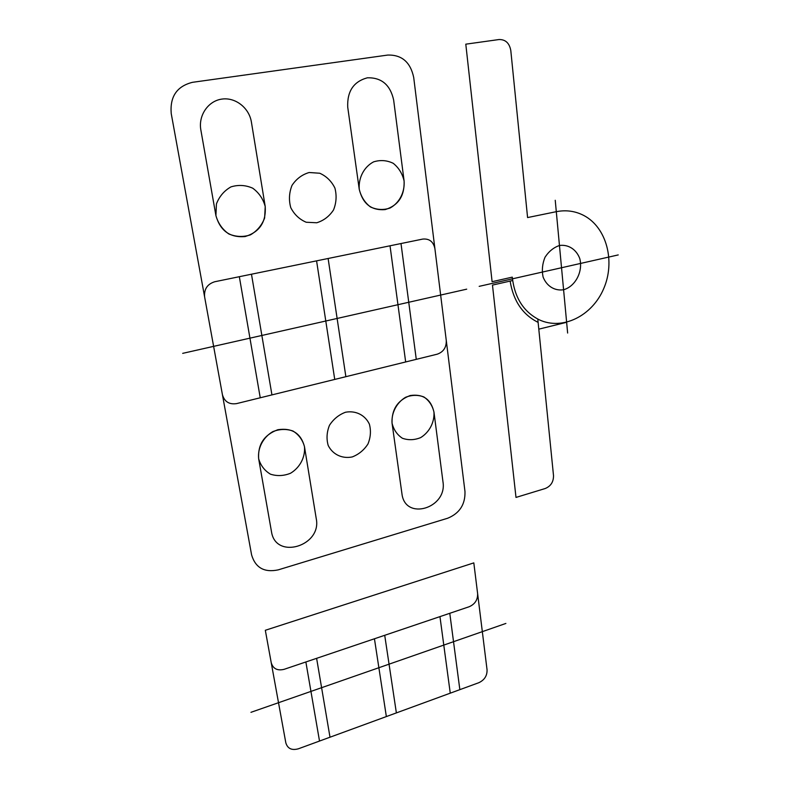 <?xml version="1.0" encoding="UTF-8"?>
<svg xmlns="http://www.w3.org/2000/svg" width="789" height="789" viewBox="0 0 789 789"><rect width="100%" height="100%" fill="white"/><g stroke="black" fill="none" stroke-linecap="round" stroke-linejoin="round"><path stroke-width="1.18" d="M566.63 322.306L538.798 329.161M556.304 211.679L527.585 217.567L510.799 50.516C509.418 43.07 505.483 39.411 499.003 39.539L465.796 44.174L492.099 281.693L512.278 277.146C514.556 297.601 523.541 311.813 539.222 319.782C562.449 330.719 592.144 315.975 603.664 288.735C615.519 261.662 606.771 227.567 583.909 215.535C575.329 211.058 566.127 209.766 556.304 211.679M555.239 200.278L561.531 267.737L618.231 254.926M567.636 333.037L561.531 267.737L479.179 286.348M537.782 319.072L553.513 475.629C553.562 481.901 550.801 486.192 545.219 488.519L515.996 497.425L492.474 285.085L512.633 280.519M538.118 322.376C522.663 314.663 513.343 300.895 510.128 281.081M563.593 289.741C554.726 291.141 546.609 286.141 543.079 276.969C541.708 270.341 542.349 263.773 545.012 257.263C548.769 251.444 553.582 247.519 559.46 245.497C568.425 244.245 576.414 249.462 579.787 258.614C583.17 271.534 575.408 286.456 563.593 289.741M250.951 712.319L505.887 623.438M477.621 593.653C477.789 599.798 474.988 604.157 469.218 606.721L284.109 669.328C277.343 670.966 273.053 668.756 271.229 662.711M473.814 562.882L487.06 669.841C487.207 675.759 484.456 680.049 478.834 682.702L298.331 748.81C291.743 750.595 287.581 748.603 285.825 742.834L265.321 630.283L473.814 562.882M305.866 661.971L319.515 741.049M384.716 635.303L396.374 712.901M439.956 616.623L450.263 693.166M449.779 613.3L459.849 689.655M374.44 638.774L386.354 716.57M316.616 658.332L329.999 737.212M446.268 340.424C446.485 347.367 443.487 351.943 437.274 354.172L236.562 403.613C229.185 404.688 224.47 401.709 222.419 394.668M204.607 296.861C203.986 289.099 207.369 284.06 214.756 281.742L422.717 239.087C429.324 238.465 433.388 241.661 434.907 248.653M171.223 113.547C169.822 96.643 176.904 86.238 192.477 82.322L387.833 55.052C401.857 54.737 410.487 62.223 413.712 77.509L464.977 491.527C465.362 504.427 459.592 513.333 447.679 518.235L278.192 569.875C264.315 572.765 255.449 567.784 251.602 554.923L171.223 113.547M182.683 353.354L466.703 289.168M239.333 276.702L260.242 397.774M345.868 376.688L328.116 258.486M390.022 245.793L405.664 361.954M400.999 243.535L416.276 359.34M334.733 379.43L316.576 260.853M251.474 274.217L271.939 394.894M316.754 222.764L306.221 222.251C299.445 219.391 294.297 214.529 290.766 207.655C288.685 200.11 289.109 192.684 292.009 185.385C296.309 178.906 302.019 174.616 309.14 172.515L319.752 173.235C326.468 176.253 331.518 181.194 334.901 188.048C336.844 195.514 336.38 202.822 333.52 209.963C329.329 216.324 323.746 220.595 316.754 222.764M265.222 206.57L264.621 218.04C261.79 225.388 257.056 230.999 250.419 234.875C243.13 237.233 235.921 236.917 228.8 233.948C222.419 229.461 218.119 223.356 215.92 215.634L216.423 203.947C219.312 196.441 224.155 190.751 230.96 186.885C238.396 184.616 245.645 185.06 252.727 188.196C258.999 192.802 263.161 198.927 265.222 206.57C266.209 222.153 259.492 232.144 245.093 236.562C230.013 237.834 220.289 230.861 215.92 215.634L200.85 129.948C198.197 115.549 208.109 100.972 221.778 99.108C235.408 97.027 249.206 107.915 251.405 122.098L265.222 206.57M404.106 181.036C404.629 195.988 398.307 205.505 385.15 209.608C371.461 210.683 362.832 203.917 359.242 189.291L347.722 107.136C347.061 91.307 353.62 81.523 367.398 77.795C381.511 77.45 390.259 84.857 393.642 100.006L404.106 181.036C404.885 192.368 399.352 202.97 390.013 208.049C383.355 210.239 376.836 209.874 370.455 206.955C364.794 202.595 361.056 196.708 359.242 189.291C358.344 177.772 364.015 166.913 373.562 161.873C380.347 159.772 386.906 160.246 393.238 163.313C398.8 167.791 402.429 173.698 404.106 181.036M433.96 412.065L442.964 481.734C447.531 508.284 404.974 521.204 401.936 493.687L392.054 423.22C391.561 409.501 397.607 400.27 410.181 395.536C423.052 393.711 430.972 399.214 433.96 412.065C434.621 422.233 429.394 432.273 420.645 437.619C414.422 440.144 408.337 440.351 402.4 438.25C397.143 434.778 393.691 429.768 392.054 423.22C391.275 412.913 396.63 402.646 405.556 397.301C411.897 394.845 418.012 394.727 423.91 396.966C429.078 400.546 432.431 405.576 433.96 412.065M304.455 446.544L316.251 518.659C322.001 546.087 275.588 560.18 271.485 531.707L258.654 458.734C257.737 444.493 264.137 434.818 277.846 429.719C291.95 427.638 300.826 433.25 304.455 446.544C305.461 457.078 299.988 467.571 290.52 473.262C283.734 475.974 277.047 476.28 270.459 474.179C264.581 470.658 260.646 465.51 258.654 458.734C257.51 448.044 263.122 437.303 272.807 431.622C279.71 428.979 286.437 428.772 292.985 431.021C298.775 434.65 302.591 439.828 304.455 446.544M352.269 456.93C342.189 459.001 332.662 454.503 328.185 445.43C326.311 438.792 326.745 432.066 329.496 425.251C333.53 419.058 338.866 414.728 345.493 412.243C355.701 410.329 365.1 415.053 369.37 424.117C371.136 430.695 370.672 437.313 367.96 444C364.015 450.075 358.788 454.385 352.269 456.93"/></g></svg>
